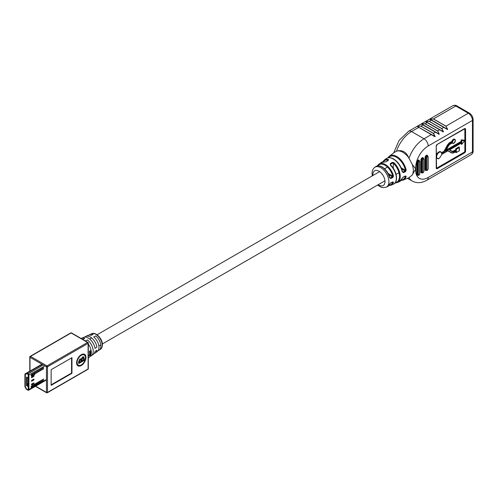 <?xml version="1.0" encoding="UTF-8"?>
<svg xmlns="http://www.w3.org/2000/svg" width="498" height="498" viewBox="0 0 498 498"><rect width="100%" height="100%" fill="white"/><g stroke="black" fill="none" stroke-linecap="round" stroke-linejoin="round"><path stroke-width="0.75" d="M461.665 142.851L449.476 149.892L461.876 142.733L461.876 144.19L464.646 140.697L461.876 140.473L461.876 141.83L445.586 151.236L448.686 145.559L449.719 144.37L452.626 142.689A1.998 1.152 120 0 0 454.182 142.938A1.998 1.152 120 0 0 455.39 140.629A1.998 1.152 120 0 0 454.182 139.714A1.998 1.152 120 0 0 452.626 141.762L452.445 141.625A2.141 1.239 -60 0 1 454.948 139.527A2.141 1.239 -60 0 1 455.39 140.511M412.232 164.396A14.728 8.503 60 0 1 413.309 170.335A14.728 8.503 60 0 1 412.232 175.035L415.699 168.953L412.232 164.396L408.74 157.742C406.206 151.983 402.309 149.736 397.049 150.994A14.728 8.503 60 0 1 408.74 157.742M401.444 180.077A13.241 7.644 -120 0 0 405.434 176.248A0.591 0.423 16.3 0 0 406.206 176.398L405.49 175.943L403.417 176.915L402.278 178.222A0.591 0.423 17.1 0 0 402.484 178.004L402.484 178.004A0.591 0.423 17.1 0 0 402.477 177.792M389.112 185.188A11.554 6.667 -120 0 0 392.729 182.137A0.591 0.43 19.3 0 0 393.495 182.305L392.816 181.863L390.737 182.834L389.56 184.129A0.591 0.436 20.4 0 0 389.766 183.924L389.766 183.924A0.591 0.436 20.4 0 0 389.772 183.718M408.989 177.612L412.232 175.035M390.233 163.73L390.606 165.205L390.233 163.73L392.107 162.41L393.812 162.591A12.985 7.495 60 0 1 400.268 176.441A12.985 7.495 60 0 1 397.08 182.629L399.415 181.652A13.309 7.682 -120 0 0 402.278 178.222M397.049 150.994L394.59 152.232L389.405 156.185A13.826 7.987 60 0 1 398.898 158.009A13.826 7.987 60 0 1 406.206 170.117L405.49 171.673L403.417 172.638L403.056 171.991L405.129 171.026L405.49 171.673M385.278 161.962A0.591 0.43 101.4 0 0 384.811 161.937L386.523 161.582L388.396 160.269L388.359 159.447A0.591 0.423 102.3 0 0 388.11 160.188A12.4 7.159 -120 0 0 383.23 161.763M402.645 171.953L403.417 172.638M389.959 177.854L390.737 178.527L390.376 177.898L392.455 176.933L392.816 177.568L393.495 175.987L392.729 176.13A11.554 6.667 -120 0 0 385.819 165.766A11.554 6.667 -120 0 0 377.932 165.828M392.816 177.568L390.737 178.527M447.665 129.312L445.872 126.199L433.372 118.985L429.693 119.196L447.378 129.405L429.556 119.19L433.447 118.91L445.94 126.125L447.665 129.312L447.372 129.48L431.28 120.161L429.282 121.313L441.776 128.528L443.5 131.715L443.208 131.883L425.392 121.599L429.282 121.313L425.684 121.425M435.171 136.52L417.056 126.405L420.953 126.125L433.447 133.333L435.171 136.52L434.879 136.695L418.781 127.376L411.535 131.559L424.035 138.774L431.28 134.591L434.885 136.62L417.206 126.411L435.034 136.533L433.372 133.414L420.878 126.199L417.355 126.237M439.336 134.118L437.537 131.011L425.043 123.797L421.37 124.008L435.532 132.188L421.221 124.002L425.118 123.716L437.611 130.93L439.336 134.118L439.043 134.292L422.945 124.967L420.878 126.199M454.78 139.459A2.141 1.239 120 0 0 454.63 139.347A2.141 1.239 120 0 0 452.134 141.444L449.302 143.082L447.665 145.024L443.843 151.641L447.484 144.924L449.196 142.901L451.954 141.308A2.291 1.32 -60 0 1 453.423 139.291A2.291 1.32 -60 0 1 454.935 139.521M449.769 149.767L452.333 151.448L455.726 149.923L456.454 150.346L453.647 151.958L452.701 152.002L449.476 149.892M452.003 153.079L447.87 150.863M441.651 152.911L444.154 151.822L447.976 145.204L449.613 143.262L452.445 141.625L451.954 141.308M461.876 140.473L461.148 139.876L464.541 140.156L461.353 140.087L461.665 141.712L461.665 140.268L464.416 140.312M461.353 143.082L461.665 144.401L461.665 142.901M452.701 152.002L449.65 149.836L452.676 151.815L453.547 151.784L456.243 150.222L456.243 149.064L456.454 150.346M455.726 149.923L455.726 148.765L455.931 150.041L453.236 151.604L452.358 151.635M455.726 148.765L459.025 146.86L455.931 148.883L459.337 147.52L456.454 149.188M459.025 147.103L459.337 150.757L456.454 152.419L459.337 150.757M455.726 151.741L455.726 152.481L456.243 152.544L456.243 151.442M456.349 151.38L453.622 152.954L451.935 153.042L448.019 150.782L451.443 152.93M441.72 154.368L448.119 150.67L452.109 152.973L453.647 152.886L456.454 151.268L456.454 152.419M452.626 141.762L449.719 143.443L448.15 145.31L444.303 151.977L441.745 153.216M461.876 141.83L445.822 150.863M445.586 151.236L445.716 150.919L445.586 151.236M456.243 151.392L453.622 152.954L452.109 152.973M452.445 142.789L449.619 144.432M439.273 158.165A3.598 2.079 -60 0 1 437.418 158.37A3.598 2.079 -60 0 1 436.671 156.727A3.598 2.079 -60 0 1 438.246 153.098A3.598 2.079 -60 0 1 441.016 152.133A3.598 2.079 -60 0 1 441.714 153.235L441.738 154.355L447.976 150.757M441.714 153.235L444.303 151.977M461.316 144.215L461.148 143.2M446.108 150.334L461.353 141.532L461.148 139.876M433.372 133.414L435.52 132.175L439.199 134.13L421.52 123.834M443.5 131.715L441.701 128.602L429.208 121.388M425.043 123.797L427.184 122.558L425.678 121.512L443.363 131.727L427.184 122.558L439.684 129.773L437.537 131.011M441.701 128.602L443.849 127.37L447.528 129.318L429.849 119.022M384.811 161.937A12.462 7.196 -120 0 0 380.87 162.69L386.523 161.582M386.236 161.744L388.278 160.275M392.499 182.013L392.816 181.863M389.629 177.462L390.376 177.898L389.629 177.462M388.826 174.835L392.455 176.933L392.729 176.13L388.166 173.497M402.278 171.935A13.309 7.682 -120 0 0 393.271 159.011A13.309 7.682 -120 0 0 386.143 158.669C388.172 157.225 390.662 157.324 393.607 158.955C398.026 161.794 400.99 166.033 402.496 171.686L403.056 171.991L402.496 171.667M401.687 169.04L405.129 171.026L405.434 170.235L406.206 170.117M392.107 162.41L392.48 163.045L393.314 163.195L393.812 162.591M405.167 176.099L405.49 175.943M78.13 365.071A5.889 3.399 -60 0 1 77.918 364.966A5.889 3.399 -60 0 1 76.698 362.27A5.889 3.399 -60 0 1 76.841 360.919M85.444 357.701A5.889 3.399 -60 0 1 82.873 363.627A5.889 3.399 -60 0 1 78.335 365.208A5.889 3.399 -60 0 1 77.115 362.513A5.889 3.399 -60 0 1 79.686 356.58A5.889 3.399 -60 0 1 84.224 355.006A5.889 3.399 -60 0 1 85.444 357.701M76.592 362.812A6.63 3.828 -60 0 1 79.487 356.145A6.63 3.828 -60 0 1 84.592 354.364A6.63 3.828 -60 0 1 85.967 357.402A6.63 3.828 -60 0 1 83.073 364.069A6.63 3.828 -60 0 1 77.968 365.843A6.63 3.828 -60 0 1 76.592 362.812M84.38 354.259A6.63 3.828 -60 0 1 85.55 357.159A6.63 3.828 -60 0 1 85.295 359.052M85.401 340.949L87.48 339.947A10.035 5.789 60 0 1 93.226 351.302A10.035 5.789 60 0 1 91.427 355.715L93.381 354.308A9.792 5.652 -120 0 0 95 351.488L96.911 350.187A9.555 5.515 60 0 1 95.336 352.901A9.555 5.515 60 0 1 94.247 353.406M89.03 355.647L89.684 355.672L90.586 354.402L89.715 355.51L89.105 355.41L89.074 355.902M89.715 355.51L88.993 355.429L89.54 355.373M90.661 354.01L89.877 354.532L90.698 353.605L89.989 353.897L89.08 355.255L90.661 354.01M95.336 352.901L97.291 351.495A9.313 5.378 -120 0 0 98.965 347.399A9.313 5.378 -120 0 0 93.73 336.934L95.815 335.932A9.076 5.241 60 0 1 100.876 346.098A9.076 5.241 60 0 1 99.251 350.094A9.076 5.241 60 0 1 98.15 350.586M91.427 355.715A10.035 5.789 60 0 1 90.337 356.226M88.32 357.944L89.466 357.116A10.271 5.932 -120 0 0 91.308 352.603A10.271 5.932 -120 0 0 88.32 344.099M90.717 353.094L89.64 353.823L90.536 353.001M89.21 335.104A9.076 5.241 60 0 1 90.188 334.401A9.076 5.241 60 0 1 93.107 334.37L91.022 335.372A9.313 5.378 -120 0 0 87.997 335.391L85.799 336.38A9.555 5.515 60 0 1 92.423 338.628A9.555 5.515 60 0 1 96.911 347.056L95 348.363A9.792 5.652 -120 0 0 90.412 339.692A9.792 5.652 -120 0 0 83.602 337.376L81.411 338.366A10.035 5.789 60 0 1 84.772 338.385L82.693 339.387M89.422 351.756L89.802 351.289L90.312 351.632L90.424 350.586L89.422 351.756M89.366 351.999L89.628 351.252L90.312 351.632L90.381 351.046M90.698 352.354L89.914 352.87L90.655 351.912L89.901 352.192L89.634 353.306L90.698 352.354M89.572 352.783L90.711 352.565M89.914 352.87L89.54 352.702L89.783 352.323L90.655 351.912M84.816 337.071A9.555 5.515 60 0 1 85.799 336.38M84.274 358.983L84.212 360.403L78.69 363.584L78.541 362.046L79.973 358.784L81.242 359.133L82.637 356.979L83.67 356.879L84.274 358.983L83.857 358.741L83.795 360.16L84.212 360.403M51.138 369.69L51.138 385.321L71.967 373.295L71.967 357.664L51.138 369.69M82.375 364.113A6.63 3.828 -60 0 1 77.763 365.713M79.767 355.858A5.889 3.399 -60 0 1 83.807 354.763A5.889 3.399 -60 0 1 84.006 354.893M83.795 360.16L78.609 363.154M83.446 356.792L83.857 358.741M83.035 357.732L82.214 357.626L81.18 360.782L81.597 361.025L83.633 359.849L83.266 357.782L82.631 357.869L81.597 361.025M80.408 359.5L79.636 359.375L78.784 362.171L79.201 362.407L80.987 361.38L80.987 360.558L80.053 359.618L79.201 362.407M78.734 361.386L79.151 361.623M79.636 359.375L80.215 359.313M82.214 357.626L82.631 357.869M51.138 384.842L71.55 373.058L71.55 357.906M71.55 373.058L71.967 373.295M88.856 355.522L89.684 355.672M89.565 352.951L89.901 353.113M89.628 351.252L90.138 351.582M90.082 351.376L89.746 351.158L90.424 351.109L89.746 351.158M90.256 351.426L89.92 351.196L90.424 351.109M27.191 377.384L27.191 385.564L28.23 384.96M27.191 385.564L26.531 385.664L26.531 377.005L28.23 377.988L28.23 375.038A0.591 0.342 -120 0 0 27.813 374.322L26.848 373.761A0.591 0.342 -120 0 0 26.556 373.73L25.435 374.384A0.591 0.342 -120 0 0 25.317 374.658L25.317 386.61A0.591 0.342 -120 0 0 25.435 387.014L26.556 388.957A0.591 0.342 -120 0 0 26.848 389.274L27.813 389.828A0.591 0.342 -120 0 0 28.23 389.592L28.23 386.641L26.531 385.664M27.919 383.634L28.23 384.064L27.813 384.3L28.23 383.46M26.556 373.73L25.435 374.384A0.591 0.342 60 0 0 25.317 374.658L25.317 386.61A0.591 0.342 60 0 0 25.435 387.014L26.556 388.963A0.591 0.342 60 0 0 26.848 389.274L27.813 389.828A0.591 0.342 60 0 0 28.23 389.592L28.23 375.038A0.591 0.342 60 0 0 27.813 374.322L26.848 373.761A0.591 0.342 60 0 0 26.556 373.73L26.556 373.73M31.716 384.861L31.424 384.5L31.791 383.871L34.032 382.912L31.897 384.176L31.897 384.643L33.926 383.174M34.032 383.18L33.733 383.703M34.032 382.912L33.696 383.734L31.835 384.805M33.777 375.872L33.671 375.567L31.791 376.656L31.424 377.285L31.716 377.652L33.926 375.959L31.897 376.961L31.897 377.428M33.671 375.567L33.926 375.959M34.032 375.965L33.733 376.488M31.835 377.59L33.777 376.339M33.926 376.077L31.716 377.652M31.181 374.782L31.212 374.801A0.591 0.342 0 0 0 31.766 374.888L32.706 374.757A0.591 0.342 0 0 0 32.98 374.664L34.555 373.755A0.591 0.342 0 0 0 34.586 373.301L34.462 372.971L43.643 367.667M43.643 368.707L34.729 373.849M43.643 367.586L31.15 374.801L31.343 375.89M34.729 373.936L43.643 368.788M42.262 364.38L27.122 373.127L28.087 373.681A1.177 0.679 60 0 1 28.921 375.125L28.921 389.673A1.177 0.679 60 0 1 28.672 390.214A1.177 0.679 60 0 1 28.386 390.264A1.177 0.679 60 0 1 28.205 390.214M43.643 379.09L34.462 384.637M34.729 385.271L43.643 380.13M43.643 380.211L34.729 385.359M31.343 387.313L31.15 386.224L43.643 379.009M33.777 379.482L31.897 380.565L31.897 381.038L33.777 379.949L33.671 379.171L34.038 379.439M34.032 379.576L33.733 380.092M33.926 379.688L31.835 381.194M31.716 381.256L31.424 380.889L31.791 380.26L33.671 379.171M25.143 387.183L26.257 389.131A1.177 0.679 -120 0 0 26.363 389.293L27.813 390.133A0.959 0.554 -120 0 0 28.056 390.22A0.959 0.554 -120 0 0 28.492 389.741L28.492 375.193A0.959 0.554 -120 0 0 27.813 374.017L26.363 373.183A1.177 0.679 -120 0 0 26.263 373.22A1.177 0.679 -120 0 0 26.257 373.226L25.143 373.88A1.177 0.679 -120 0 0 24.9 374.415L24.9 386.367A1.177 0.679 -120 0 0 25.143 387.183M27.122 373.127L26.363 373.183M34.586 374.334A0.591 0.342 180 0 1 34.555 374.795L32.98 375.697A0.591 0.342 180 0 1 32.706 375.791L31.766 375.922A0.591 0.342 180 0 1 31.212 375.834L31.212 374.801M34.555 385.178L32.98 386.087L32.98 387.12L34.555 386.211L34.555 385.178A0.591 0.342 0 0 0 34.586 384.724L34.462 384.394M31.181 386.205L31.212 386.224A0.591 0.342 0 0 0 31.766 386.311L31.766 387.344L32.706 387.214L32.706 386.18L31.766 386.311M31.15 387.22L31.212 386.224M34.586 385.757A0.591 0.342 180 0 1 34.555 386.211M31.766 387.344A0.591 0.342 180 0 1 31.212 387.257M389.56 177.798A11.616 6.704 -120 0 0 381.817 167.004A11.616 6.704 -120 0 0 375.598 166.706C377.378 165.436 379.563 165.517 382.153 166.948C385.844 169.295 388.384 172.831 389.785 177.556M375.598 166.706L374.67 167.415A11.466 6.623 60 0 1 383.634 169.924A11.466 6.623 60 0 1 388.919 181.751A11.466 6.623 60 0 1 386.106 187.223L382.875 187.634L380.852 187.105L377.59 185.051M378.25 184.671A8.541 4.93 -120 0 0 384.979 181.633A8.541 4.93 -120 0 0 378.947 171.181A8.541 4.93 -120 0 0 372.909 174.667A8.541 4.93 -120 0 0 372.946 175.489M437.537 158.432A3.747 2.166 -60 0 1 436.26 157.343M440.855 152.058A3.598 2.079 120 0 0 440.705 151.952A3.598 2.079 120 0 0 437.935 152.917A3.598 2.079 120 0 0 436.36 156.546A3.598 2.079 120 0 0 437.107 158.19A3.598 2.079 120 0 0 437.269 158.271M406.206 176.398A13.826 7.987 60 0 1 403.193 180.071L409.35 177.5M386.106 187.223L387.183 186.769A11.616 6.704 -120 0 0 389.56 184.129M393.495 182.305A12.139 7.009 60 0 1 390.961 185.188L393.296 184.21A12.462 7.196 -120 0 0 396.352 178.272A12.462 7.196 -120 0 0 390.276 165.087M382.732 161.844L384.132 160.207A12.985 7.495 60 0 1 388.359 159.447M388.035 157.791A13.826 7.987 60 0 1 389.405 156.185L387.992 157.798M377.521 165.878A12.139 7.009 60 0 1 378.854 164.222A12.139 7.009 60 0 1 387.008 165.672A12.139 7.009 60 0 1 393.495 175.987M426.076 170.391A1.768 1.021 -60 0 1 425.074 169.55L425.074 157.53A1.768 1.021 -60 0 1 426.325 155.364A1.768 1.021 -60 0 1 427.545 155.812M421.912 172.794A1.768 1.021 -60 0 1 420.91 171.959L420.91 159.933A1.768 1.021 -60 0 1 422.161 157.773A1.768 1.021 -60 0 1 423.381 158.221M417.747 175.196A1.768 1.021 -60 0 1 416.745 174.362L416.745 162.336A1.768 1.021 -60 0 1 417.99 160.175A1.768 1.021 -60 0 1 419.216 160.624M428.199 177.487L472.453 151.94L472.453 120.435L428.199 145.989A17.673 10.203 120 0 0 415.699 167.627L415.699 170.272A17.673 10.203 120 0 0 428.199 177.487A5.889 3.399 -120 0 1 426.979 180.183L471.233 154.635A5.889 3.399 -120 0 0 472.453 151.94A2.21 1.276 180 0 0 473.1 151.037C473.386 152.083 472.764 153.284 471.233 154.635M465.58 129.331L465.58 150.975A1.619 0.934 -60 0 1 464.435 152.961L437.362 168.592A1.619 0.934 -60 0 1 436.217 167.932L436.217 146.288A1.619 0.934 -60 0 1 437.362 144.302L464.435 128.671A1.619 0.934 -60 0 1 465.58 129.331L465.057 129.15L465.057 150.794L465.375 150.975L465.375 129.331A1.475 0.853 120 0 0 465.07 128.658A1.475 0.853 120 0 0 464.435 128.677L437.263 144.364M445.872 126.199L468.288 113.22L455.795 106.006L433.372 118.985M414.915 170.652A5.889 3.399 0 0 0 415.699 170.272M407.457 178.29L412.251 181.06A23.562 13.602 -60 0 1 409.007 177.643M408.989 158.42A23.562 13.602 -60 0 1 424.035 138.774A5.889 3.399 60 0 1 428.199 145.989M393.681 152.93L399.091 140.38L408.59 131.267A5.889 3.399 -120 0 1 411.535 131.559A23.562 13.602 120 0 0 396.495 151.205M455.795 106.006A5.889 3.399 -120 0 0 452.844 105.713C454.63 105.059 455.981 105.122 456.896 105.9A2.21 1.276 120 0 0 455.795 106.006M414.915 168.013A5.889 3.399 0 0 0 415.699 167.627M472.453 120.435A5.889 3.399 -120 0 0 468.288 113.22A2.21 1.276 120 0 1 469.39 113.114C471.687 114.64 472.926 116.781 473.1 119.532A2.21 1.276 180 0 1 472.453 120.435M436.298 168.162A1.326 0.766 120 0 0 436.839 168.05L437.256 168.411L464.329 152.78L436.945 168.231A1.475 0.853 -60 0 1 436.391 168.368M436.839 168.05L463.912 152.419A1.326 0.766 120 0 0 464.852 150.794L464.852 129.15A1.326 0.766 120 0 0 464.678 128.627M436.26 155.625A3.747 2.166 -60 0 1 438.52 152.133A3.747 2.166 -60 0 1 441.128 152.207M441.564 152.718L443.693 151.485M452.788 143.231A2.291 1.32 -60 0 1 452.159 143.007M446.301 149.985L461.148 141.413M447.484 144.924L448.15 145.31M449.196 142.901L449.719 143.443M453.927 143.1A2.141 1.239 -60 0 1 452.8 143.237A2.141 1.239 -60 0 1 452.458 142.833M452.315 142.92A2.141 1.239 120 0 0 452.489 143.063A2.141 1.239 120 0 0 452.657 143.131M453.13 151.423L453.647 151.958M455.931 151.622L455.931 152.363M464.902 128.609A1.475 0.853 -60 0 1 465.057 129.15L464.852 129.15M436.217 167.807L436.217 167.932A1.475 0.853 120 0 0 436.522 168.486A1.475 0.853 120 0 0 437.256 168.411L437.362 168.592M464.852 150.794L465.057 150.794A1.475 0.853 -60 0 1 464.018 152.6L463.912 152.419M464.435 152.961L464.329 152.78A1.475 0.853 120 0 0 465.375 150.975L465.58 150.975M445.704 151.081L448.654 145.534M426.742 157.773L426.742 169.793A0.884 0.51 120 0 0 427.365 170.154A0.884 0.51 120 0 0 427.987 169.071L427.987 157.051A0.884 0.51 120 0 0 427.365 156.689A0.884 0.51 120 0 0 426.742 157.773A0.591 0.342 0 0 1 425.908 157.773L425.491 157.53L425.491 169.55L425.908 169.793L425.908 157.773A1.475 0.853 -60 0 1 426.948 155.967A1.475 0.853 -60 0 1 427.682 155.893L427.265 155.65A1.475 0.853 120 0 0 426.531 155.725A1.475 0.853 120 0 0 425.491 157.53L425.074 157.53M422.572 160.175L422.572 172.196A0.884 0.51 120 0 0 423.2 172.557A0.884 0.51 120 0 0 423.823 171.474L423.823 159.453A0.884 0.51 120 0 0 423.2 159.092A0.884 0.51 120 0 0 422.572 160.175A0.591 0.342 0 0 1 421.744 160.175L421.327 159.933L421.327 171.959L421.744 172.196L421.744 160.175A1.475 0.853 -60 0 1 422.783 158.37A1.475 0.853 -60 0 1 423.518 158.296L423.101 158.059A1.475 0.853 120 0 0 422.366 158.127A1.475 0.853 120 0 0 421.327 159.933L420.91 159.933M418.407 162.578L418.407 174.605A0.884 0.51 120 0 0 419.036 174.966A0.884 0.51 120 0 0 419.658 173.883L419.658 161.856A0.884 0.51 120 0 0 419.036 161.495A0.884 0.51 120 0 0 418.407 162.578A0.591 0.342 0 0 1 417.579 162.578L417.162 162.336L417.162 174.362L417.579 174.605L417.579 162.578A1.475 0.853 -60 0 1 418.619 160.773A1.475 0.853 -60 0 1 419.353 160.705L418.936 160.462A1.475 0.853 120 0 0 418.202 160.537A1.475 0.853 120 0 0 417.162 162.336L416.745 162.336M416.745 174.362L417.162 174.362A1.475 0.853 120 0 0 417.467 175.035A1.475 0.853 120 0 0 417.704 175.103M418.619 175.203A1.475 0.853 -60 0 1 417.884 175.277A1.475 0.853 -60 0 1 417.579 174.605A0.591 0.342 0 0 0 418.407 174.605M420.91 171.959L421.327 171.959A1.475 0.853 120 0 0 421.632 172.632A1.475 0.853 120 0 0 421.868 172.7M422.783 172.8A1.475 0.853 -60 0 1 422.049 172.874A1.475 0.853 -60 0 1 421.744 172.196A0.591 0.342 0 0 0 422.572 172.196M425.074 169.55L425.491 169.55A1.475 0.853 120 0 0 425.796 170.229A1.475 0.853 120 0 0 426.033 170.297M426.948 170.397A1.475 0.853 -60 0 1 426.213 170.465A1.475 0.853 -60 0 1 425.908 169.793A0.591 0.342 0 0 0 426.742 169.793M419.658 173.883A0.591 0.342 0 0 0 419.833 173.64L418.911 175.234L417.467 175.035M419.658 161.856A0.591 0.342 0 0 0 419.833 161.62L419.833 173.64M423.823 171.474A0.591 0.342 0 0 0 423.997 171.237L423.076 172.831L421.632 172.632M423.823 159.453A0.591 0.342 0 0 0 423.997 159.211L423.997 171.237M427.987 169.071A0.591 0.342 0 0 0 428.162 168.834L427.24 170.422L425.796 170.229M427.987 157.051A0.591 0.342 0 0 0 428.162 156.808L428.162 168.834M401.158 167.77L405.434 170.235A13.241 7.644 -120 0 0 397.753 158.103A13.241 7.644 -120 0 0 388.521 157.704M392.48 163.045L390.606 164.359M395.275 182.635A12.4 7.159 -120 0 0 399.408 175.134A12.4 7.159 -120 0 0 393.314 163.195L393.314 168.28M91.682 333.728C95.765 331.494 102.638 338.914 102.42 344.834C102.196 347.231 101.586 348.662 100.577 349.135A8.914 5.148 -120 0 0 102.177 345.22A8.914 5.148 -120 0 0 98.448 336.43A8.914 5.148 -120 0 0 91.682 333.728L90.188 334.401M87.953 369.304A0.735 0.735 0 0 0 88.32 368.669A0.735 0.423 0 0 1 88.109 368.968L88.109 343.359L47.497 366.802L47.497 392.418L88.109 368.968A0.735 0.423 60 0 1 87.953 369.304L47.341 392.754A0.735 0.423 60 0 0 47.497 392.418A0.735 0.423 0 0 1 46.457 392.418L46.457 366.802L30.005 357.303L30.005 371.06M70.766 332.919A0.735 0.423 60 0 1 71.133 332.957A0.735 0.423 120 0 1 71.5 332.919A0.735 0.735 0 0 0 70.766 332.919L30.154 356.369A0.735 0.735 0 0 0 29.787 357.004A0.735 0.423 0 0 1 30.005 356.705A0.735 0.423 60 0 1 30.521 356.406L46.974 365.899L87.586 342.456L71.133 332.957L30.521 356.406A0.735 0.423 -60 0 0 30.005 357.303A0.735 0.423 0 0 1 29.787 357.004L29.787 371.184M35.657 386.18L46.457 392.418A0.735 0.423 120 0 0 46.607 392.754A0.735 0.735 0 0 0 47.341 392.754M46.457 366.802A0.735 0.423 0 0 0 47.497 366.802A0.735 0.423 60 0 0 46.974 365.899A0.735 0.423 120 0 0 46.457 366.802M88.32 343.06A0.735 0.735 0 0 0 87.953 342.419A0.735 0.423 -60 0 0 87.586 342.456A0.735 0.423 60 0 1 88.109 343.359A0.735 0.423 0 0 0 88.32 343.06L88.32 368.669M81.18 360.017L81.597 360.259M44.895 365.899L28.492 375.193M28.492 389.741L46.457 379.551M27.813 374.017L43.226 364.941M26.263 373.22L41.919 364.181L26.263 373.22M34.555 374.795L34.555 373.755M32.98 374.664L32.98 375.697M32.706 375.791L32.706 374.757M31.766 374.888L31.766 375.922M31.741 380.827L31.424 380.889M31.897 381.038L33.777 379.949M31.741 380.951L31.424 381.014M31.741 384.437L31.424 384.5M31.897 384.643L33.777 383.553M31.741 384.556L31.424 384.618M31.741 377.223L31.424 377.285M31.741 377.341L31.424 377.403M98.859 345.979L100.795 344.859M102.376 343.95L384.942 180.811M396.078 174.375L398.966 172.713M89.677 339.032L91.62 337.918M97.073 334.762L379.638 171.629M384.581 168.772L387.463 167.11M372.286 175.869L372.043 173.46C372.068 170.808 372.94 168.791 374.67 167.415M452.489 143.063L452.8 143.237C453.273 144.034 454.151 143.144 455.433 140.567L454.63 139.347M440.705 151.952L441.763 153.303M377.478 165.89L380.87 162.69M384.132 160.207L386.143 158.669M408.59 131.267L452.844 105.713M412.251 181.06C416.702 183.463 421.613 183.177 426.979 180.183M437.107 158.19L437.418 158.37C438.377 159.572 439.821 158.246 441.77 154.386L448.063 150.757M451.935 153.042L451.624 152.861M456.896 105.9L469.39 113.114M473.1 119.532L473.1 151.037M436.522 168.486L436.26 146.225L437.331 144.37L465.07 128.658M461.771 142.839L449.613 149.861M464.746 140.617L461.795 144.339M459.38 147.377L459.38 150.782L456.349 152.531M448.71 145.572L449.688 144.432L452.539 142.789M419.833 161.62L419.353 160.705M423.997 159.211L423.518 158.296M428.162 156.808L427.682 155.893M392.754 181.957L390.625 183.003L387.183 186.769M388.832 185.555L390.961 185.188M390.432 164.738L390.594 165.019C396.987 170.758 398.705 182.436 393.296 184.21M394.964 183.021L397.08 182.629M405.434 176.049L403.305 177.095L399.415 181.652M401.095 180.488L403.193 180.071M77.918 364.966L78.335 365.208M100.577 349.135L99.251 350.094M35.445 386.305L46.607 392.754M71.5 332.919L87.953 342.419M83.807 354.763L84.224 355.006M83.266 357.782L82.849 357.545M28.672 390.214L46.457 379.949M28.056 390.22L28.386 390.264M34.729 384.942L34.729 385.975M34.729 374.552L34.729 373.519"/></g></svg>
